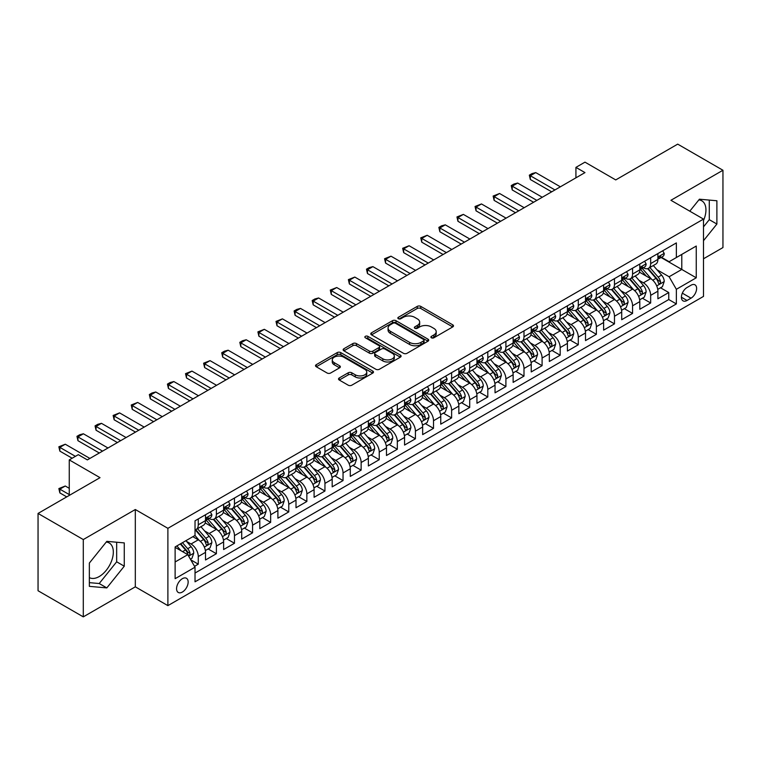 <?xml version="1.0" encoding="UTF-8"?>
<svg xmlns="http://www.w3.org/2000/svg" width="761" height="761" viewBox="0 0 761 761"><rect width="100%" height="100%" fill="white"/><g stroke="black" fill="none" stroke-linecap="round" stroke-linejoin="round"><path stroke-width="1.14" d="M431.401 337.798A1.76 1.018 0 0 0 433.884 337.798L452.757 326.907A2.511 1.446 0 0 0 453.489 325.879A2.511 1.446 0 0 0 452.757 324.852L420.785 306.398A2.511 1.446 0 0 0 417.237 306.398L398.364 317.289A1.76 1.018 0 0 0 397.851 318.012A1.76 1.018 0 0 0 398.364 318.726A1.76 1.018 0 0 0 400.847 318.726L403.292 317.318A8.038 4.642 0 0 1 414.659 317.318L417.323 318.859A8.038 4.642 0 0 1 419.672 322.141A8.038 4.642 0 0 1 417.323 325.423L414.878 326.83A1.76 1.018 0 0 0 414.365 327.544A1.76 1.018 0 0 0 414.878 328.267A1.76 1.018 0 0 0 417.37 328.267L419.806 326.859A8.038 4.642 0 0 1 431.173 326.859L433.837 328.391A8.038 4.642 0 0 1 436.196 331.672A8.038 4.642 0 0 1 433.837 334.954L431.401 336.362A1.76 1.018 0 0 0 430.888 337.085A1.76 1.018 0 0 0 431.401 337.798L431.401 336.362M89.351 577.599A19.957 11.52 120 0 0 99.215 576.543A19.957 11.52 120 0 0 112.248 558.955A19.957 11.52 120 0 0 109.194 542.954A19.957 11.52 120 0 0 106.245 542.051M182.355 592.058A8.19 4.728 120 0 0 187.71 584.838A8.19 4.728 120 0 0 186.455 578.274A8.19 4.728 120 0 0 182.355 578.683A8.19 4.728 120 0 0 177.009 585.894A8.19 4.728 120 0 0 178.264 592.458A8.19 4.728 120 0 0 182.355 592.058M698.864 199.905A19.957 11.52 -60 0 1 701.804 200.809A19.957 11.52 -60 0 1 703.497 220.528M339.263 377.97A2.511 1.446 0 0 0 338.521 378.997A2.511 1.446 0 0 0 339.263 380.024L348.234 385.199A2.511 1.446 0 0 0 351.782 385.199L372.738 373.099A2.511 1.446 0 0 0 373.48 372.081A2.511 1.446 0 0 0 372.738 371.054L340.766 352.59A2.511 1.446 0 0 0 337.218 352.59L316.262 364.69A2.511 1.446 0 0 0 315.52 365.718A2.511 1.446 0 0 0 316.262 366.745L327.097 373.004A2.511 1.446 0 0 0 330.645 373.004L339.615 367.82A2.511 1.446 0 0 0 340.348 366.792A2.511 1.446 0 0 0 339.615 365.775L334.241 362.664A6.716 3.881 0 0 1 332.272 359.924A6.716 3.881 0 0 1 336.419 356.338A6.716 3.881 0 0 1 343.744 357.185L364.795 369.332A6.716 3.881 0 0 1 366.764 372.081A6.716 3.881 0 0 1 362.617 375.658A6.716 3.881 0 0 1 355.292 374.821L351.782 372.795A2.511 1.446 0 0 0 348.234 372.795L339.263 377.97L339.263 380.024M703.497 258.788L722.95 247.563L722.95 170.255L677.709 144.133L615.735 179.919L584.971 162.15L575.925 167.382L584.971 172.604L87.363 459.901L78.307 454.678L69.261 459.901L69.261 495.421M83.291 539.559L83.291 616.867L135.315 586.836L135.315 509.518L83.291 539.559L38.05 513.437L100.024 477.661L69.261 459.901M135.315 509.518L167.886 528.324L703.497 219.092L703.497 296.4L167.886 605.632L167.886 528.324M722.95 170.255L670.926 200.286L703.497 219.092M403.473 353.313A2.511 1.446 0 0 0 407.021 353.313L427.977 341.213A2.511 1.446 0 0 0 428.719 340.186A2.511 1.446 0 0 0 427.977 339.159L396.005 320.704A2.511 1.446 0 0 0 392.457 320.704L371.501 332.804A2.511 1.446 0 0 0 370.759 333.832A2.511 1.446 0 0 0 371.501 334.85L403.473 353.313M366.07 338.179A1.76 1.018 0 0 1 367.858 338.426L367.858 336.343L400.362 355.102A2.511 1.446 0 0 1 401.095 356.129A2.511 1.446 0 0 1 400.362 357.156L379.397 369.256A2.511 1.446 0 0 1 375.848 369.256L343.877 350.802L343.877 348.747A2.511 1.446 0 0 0 343.144 349.775A2.511 1.446 0 0 0 343.877 350.802M343.877 348.747L352.847 343.572A2.511 1.446 0 0 1 356.395 343.572L369.37 351.059A2.511 1.446 0 0 0 372.919 351.059L378.864 347.615A2.511 1.446 0 0 0 379.606 346.597A2.511 1.446 0 0 0 378.864 345.57L365.366 337.779A1.76 1.018 0 0 1 364.852 337.056A1.76 1.018 0 0 1 365.936 336.124A1.76 1.018 0 0 1 367.858 336.343M83.291 616.867L38.05 590.745L38.05 513.437M194.531 566.327L198.279 564.158L190.773 559.83M186.502 541.375L191.04 544.001A10.235 5.907 60 0 1 198.279 556.538L205.518 552.353L205.518 559.982L216.381 553.713L208.143 548.957M204.595 530.931L209.142 533.547A10.235 5.907 60 0 1 216.381 546.084L223.62 541.908L223.62 549.537L234.474 543.268L226.236 538.512M222.688 520.476L227.235 523.102A10.235 5.907 60 0 1 234.474 535.639L241.713 531.463L241.713 539.083L252.566 532.824L244.338 528.067M240.79 510.032L245.327 512.657A10.235 5.907 60 0 1 252.566 525.195L259.805 521.019L259.805 528.638L270.659 522.369L262.431 517.623M258.883 499.587L263.42 502.212A10.235 5.907 60 0 1 270.659 514.75L277.898 510.564L277.898 518.193L288.761 511.925L280.524 507.168M276.975 489.142L281.522 491.758A10.235 5.907 60 0 1 288.761 504.296L296 500.12L296 507.749L306.854 501.48L298.616 496.724M295.068 478.688L299.615 481.313A10.235 5.907 60 0 1 306.854 493.851L314.093 489.675L314.093 497.294L324.947 491.035L316.719 486.279M313.171 468.243L317.708 470.869A10.235 5.907 60 0 1 324.947 483.406L332.186 479.23L332.186 486.85L343.04 480.581L334.811 475.834M331.263 457.799L335.801 460.424A10.235 5.907 60 0 1 343.04 472.962L350.279 468.776L350.279 476.405L361.142 470.136L352.904 465.38M349.356 447.354L353.903 449.97A10.235 5.907 60 0 1 361.142 462.507L368.372 458.331L368.372 465.96L379.235 459.692L370.997 454.935M367.449 436.9L371.996 439.525A10.235 5.907 60 0 1 379.235 452.063L386.474 447.887L386.474 455.506L397.328 449.247L389.099 444.491M385.551 426.455L390.089 429.08A10.235 5.907 60 0 1 397.328 441.618L404.567 437.432L404.567 445.061L415.42 438.793L407.192 434.046M403.644 416.01L408.181 418.636A10.235 5.907 60 0 1 415.42 431.173L422.659 426.988L422.659 434.617L433.523 428.348L425.285 423.592M421.737 405.565L426.284 408.181A10.235 5.907 60 0 1 433.523 420.719L440.752 416.543L440.752 424.172L451.615 417.903L443.378 413.147M439.829 395.111L444.376 397.737A10.235 5.907 60 0 1 451.615 410.274L458.854 406.098L458.854 413.718L469.708 407.458L461.48 402.702M457.932 384.666L462.469 387.292A10.235 5.907 60 0 1 469.708 399.829L476.947 395.644L476.947 403.273L487.801 397.004L479.573 392.257M476.025 374.222L480.562 376.847A10.235 5.907 60 0 1 487.801 389.385L495.04 385.199L495.04 392.828L505.903 386.559L497.665 381.803M494.117 363.777L498.664 366.393A10.235 5.907 60 0 1 505.903 378.93L513.133 374.754L513.133 382.383L523.996 376.115L515.758 371.358M512.21 353.323L516.757 355.948A10.235 5.907 60 0 1 523.996 368.486L531.235 364.31L531.235 371.929L542.089 365.67L533.861 360.914M530.312 342.878L534.85 345.504A10.235 5.907 60 0 1 542.089 358.041L549.328 353.855L549.328 361.485L560.182 355.216L551.953 350.469M548.405 332.433L552.943 335.059A10.235 5.907 60 0 1 560.182 347.596L567.421 343.411L567.421 351.04L578.284 344.771L570.046 340.015M566.498 321.989L571.045 324.605A10.235 5.907 60 0 1 578.284 337.142L585.513 332.966L585.513 340.595L596.377 334.326L588.139 329.57M584.591 311.534L589.138 314.16A10.235 5.907 60 0 1 596.377 326.697L603.616 322.521L603.616 330.141L614.469 323.882L606.241 319.125M602.693 301.09L607.23 303.715A10.235 5.907 60 0 1 614.469 316.253L621.708 312.067L621.708 319.696L632.562 313.427L624.334 308.681M620.786 290.645L625.323 293.27A10.235 5.907 60 0 1 632.562 305.808L639.801 301.622L639.801 309.251L650.665 302.983L650.665 295.354A10.235 5.907 -120 0 0 643.426 282.816L638.879 280.2M642.427 298.226L650.665 302.983M205.518 552.353A10.235 5.907 -120 0 0 198.279 539.815L192.856 536.686M223.62 541.908A10.235 5.907 -120 0 0 216.381 529.371L205.185 522.912M241.713 531.463A10.235 5.907 -120 0 0 234.474 518.926L223.277 512.467M259.805 521.019A10.235 5.907 -120 0 0 252.566 508.481L241.38 502.013M277.898 510.564A10.235 5.907 -120 0 0 270.659 498.027L259.472 491.568M296 500.12A10.235 5.907 -120 0 0 288.761 487.582L277.565 481.123M314.093 489.675A10.235 5.907 -120 0 0 306.854 477.137L295.658 470.679M332.186 479.23A10.235 5.907 -120 0 0 324.947 466.693L313.76 460.224M350.279 468.776A10.235 5.907 -120 0 0 343.04 456.239L331.853 449.78M368.372 458.331A10.235 5.907 -120 0 0 361.142 445.794L349.946 439.335M386.474 447.887A10.235 5.907 -120 0 0 379.235 435.349L368.039 428.89M404.567 437.432A10.235 5.907 -120 0 0 397.328 424.904L386.141 418.436M422.659 426.988A10.235 5.907 -120 0 0 415.42 414.45L404.234 407.991M440.752 416.543A10.235 5.907 -120 0 0 433.523 404.005L422.326 397.546M458.854 406.098A10.235 5.907 -120 0 0 451.615 393.561L440.419 387.102M476.947 395.644A10.235 5.907 -120 0 0 469.708 383.116L458.522 376.647M495.04 385.199A10.235 5.907 -120 0 0 487.801 372.662L476.614 366.203M513.133 374.754A10.235 5.907 -120 0 0 505.903 362.217L494.707 355.758M531.235 364.31A10.235 5.907 -120 0 0 523.996 351.772L512.8 345.313M549.328 353.855A10.235 5.907 -120 0 0 542.089 341.328L530.902 334.859M567.421 343.411A10.235 5.907 -120 0 0 560.182 330.873L548.995 324.414M585.513 332.966A10.235 5.907 -120 0 0 578.284 320.429L567.088 313.97M603.616 322.521A10.235 5.907 -120 0 0 596.377 309.984L585.18 303.525M621.708 312.067A10.235 5.907 -120 0 0 614.469 299.539L603.283 293.071M639.801 301.622A10.235 5.907 -120 0 0 632.562 289.085L621.376 282.626M691.017 285.223L687.031 287.525A7.933 4.576 120 0 0 681.846 294.507A7.933 4.576 120 0 0 683.064 300.871A7.933 4.576 120 0 0 687.031 300.471L691.017 298.179A7.933 4.576 120 0 0 696.191 291.187A7.933 4.576 120 0 0 694.983 284.833A7.933 4.576 120 0 0 691.017 285.223M175.125 561.97L187.786 554.655L195.025 567.192L195.025 581.813L676.358 303.924L676.358 289.294L669.119 276.757L656.971 269.746M195.025 567.192L175.125 578.683L175.125 546.921L195.025 535.43L195.025 520.8L676.358 242.911L676.358 257.541L696.258 246.041L696.258 277.803L676.358 289.294M209.047 518.45L209.142 518.507A10.235 5.907 60 0 0 214.26 519.012L221.499 514.836A10.235 5.907 -120 0 0 223.62 510.146L223.62 504.296M227.139 508.006L227.235 508.063A10.235 5.907 60 0 0 232.352 508.567L239.591 504.391A10.235 5.907 -120 0 0 241.713 499.701L241.713 493.851M245.232 497.561L245.327 497.608A10.235 5.907 60 0 0 250.445 498.122L257.684 493.937A10.235 5.907 -120 0 0 259.805 489.256L259.805 483.406M263.335 487.107L263.42 487.164A10.235 5.907 60 0 0 268.547 487.668L275.777 483.492A10.235 5.907 -120 0 0 277.898 478.812L277.898 472.952M281.427 476.662L281.522 476.719A10.235 5.907 60 0 0 286.64 477.223L293.879 473.047A10.235 5.907 -120 0 0 296 468.357L296 462.507M299.52 466.217L299.615 466.274A10.235 5.907 60 0 0 304.733 466.778L311.972 462.602A10.235 5.907 -120 0 0 314.093 457.913L314.093 452.063M317.613 455.772L317.708 455.82A10.235 5.907 60 0 0 322.826 456.334L330.065 452.148A10.235 5.907 -120 0 0 332.186 447.468L332.186 441.618M335.706 445.318L335.801 445.375A10.235 5.907 60 0 0 340.918 445.879L348.158 441.703A10.235 5.907 -120 0 0 350.279 437.023L350.279 431.164M353.808 434.873L353.903 434.931A10.235 5.907 60 0 0 359.021 435.435L366.26 431.259A10.235 5.907 -120 0 0 368.372 426.569L368.372 420.719M371.901 424.429L371.996 424.486A10.235 5.907 60 0 0 377.114 424.99L384.353 420.814A10.235 5.907 -120 0 0 386.474 416.124L386.474 410.274M389.993 413.984L390.089 414.032A10.235 5.907 60 0 0 395.206 414.545L402.445 410.36A10.235 5.907 -120 0 0 404.567 405.68L404.567 399.829M408.086 403.53L408.181 403.587A10.235 5.907 60 0 0 413.299 404.091L420.538 399.915A10.235 5.907 -120 0 0 422.659 395.235L422.659 389.375M426.189 393.085L426.284 393.142A10.235 5.907 60 0 0 431.401 393.646L438.64 389.47A10.235 5.907 -120 0 0 440.752 384.781L440.752 378.93M444.281 382.64L444.376 382.697A10.235 5.907 60 0 0 449.494 383.202L456.733 379.026A10.235 5.907 -120 0 0 458.854 374.336L458.854 368.486M462.374 372.196L462.469 372.243A10.235 5.907 60 0 0 467.587 372.757L474.826 368.571A10.235 5.907 -120 0 0 476.947 363.891L476.947 358.041M480.467 361.741L480.562 361.798A10.235 5.907 60 0 0 485.68 362.303L492.919 358.127A10.235 5.907 -120 0 0 495.04 353.446L495.04 347.587M498.569 351.297L498.664 351.354A10.235 5.907 60 0 0 503.782 351.858L511.021 347.682A10.235 5.907 -120 0 0 513.133 342.992L513.133 337.142M516.662 340.852L516.757 340.909A10.235 5.907 60 0 0 521.875 341.413L529.114 337.237A10.235 5.907 -120 0 0 531.235 332.547L531.235 326.697M534.755 330.407L534.85 330.455A10.235 5.907 60 0 0 539.968 330.968L547.207 326.783A10.235 5.907 -120 0 0 549.328 322.103L549.328 316.253M552.847 319.953L552.943 320.01A10.235 5.907 60 0 0 558.06 320.514L565.299 316.338A10.235 5.907 -120 0 0 567.421 311.649L567.421 305.798M570.95 309.508L571.045 309.565A10.235 5.907 60 0 0 576.163 310.069L583.402 305.893A10.235 5.907 -120 0 0 585.513 301.204L585.513 295.354M589.043 299.063L589.138 299.121A10.235 5.907 60 0 0 594.255 299.625L601.494 295.449A10.235 5.907 -120 0 0 603.616 290.759L603.616 284.909M607.135 288.619L607.23 288.666A10.235 5.907 60 0 0 612.348 289.18L619.587 284.995A10.235 5.907 -120 0 0 621.708 280.314L621.708 274.464M625.228 278.165L625.323 278.222A10.235 5.907 60 0 0 630.441 278.726L637.68 274.55A10.235 5.907 -120 0 0 639.801 269.86L639.801 264.01M195.025 573.043L668.757 299.539L668.757 292.538L657.894 298.807L657.894 291.178A10.235 5.907 -120 0 0 650.665 278.64L639.468 272.181M643.33 267.72L643.426 267.777A10.235 5.907 -120 0 0 648.543 268.281A10.235 5.907 -120 0 0 650.665 263.601L650.665 257.741M648.543 268.281L655.782 264.105A10.235 5.907 -120 0 0 657.894 259.415L657.894 253.565M198.279 518.926L198.279 524.776A10.235 5.907 60 0 1 196.167 529.456A10.235 5.907 60 0 1 195.025 529.875M196.167 529.456L203.396 525.28A10.235 5.907 -120 0 0 205.518 520.6L205.518 514.74M216.381 508.481L216.381 514.331A10.235 5.907 60 0 1 214.26 519.012M234.474 498.027L234.474 503.877A10.235 5.907 60 0 1 232.352 508.567M252.566 487.582L252.566 493.432A10.235 5.907 60 0 1 250.445 498.122M270.659 477.137L270.659 482.988A10.235 5.907 60 0 1 268.547 487.668M288.761 466.693L288.761 472.543A10.235 5.907 60 0 1 286.64 477.223M306.854 456.239L306.854 462.089A10.235 5.907 60 0 1 304.733 466.778M324.947 445.794L324.947 451.644A10.235 5.907 60 0 1 322.826 456.334M343.04 435.349L343.04 441.199A10.235 5.907 60 0 1 340.918 445.879M361.142 424.904L361.142 430.755A10.235 5.907 60 0 1 359.021 435.435M379.235 414.45L379.235 420.3A10.235 5.907 60 0 1 377.114 424.99M397.328 404.005L397.328 409.856A10.235 5.907 60 0 1 395.206 414.545M415.42 393.561L415.42 399.411A10.235 5.907 60 0 1 413.299 404.091M433.523 383.116L433.523 388.966A10.235 5.907 60 0 1 431.401 393.646M451.615 372.662L451.615 378.512A10.235 5.907 60 0 1 449.494 383.202M469.708 362.217L469.708 368.067A10.235 5.907 60 0 1 467.587 372.757M487.801 351.772L487.801 357.622A10.235 5.907 60 0 1 485.68 362.303M505.903 341.328L505.903 347.178A10.235 5.907 60 0 1 503.782 351.858M523.996 330.873L523.996 336.723A10.235 5.907 60 0 1 521.875 341.413M542.089 320.429L542.089 326.279A10.235 5.907 60 0 1 539.968 330.968M560.182 309.984L560.182 315.834A10.235 5.907 60 0 1 558.06 320.514M578.284 299.539L578.284 305.389A10.235 5.907 60 0 1 576.163 310.069M596.377 289.085L596.377 294.935A10.235 5.907 60 0 1 594.255 299.625M614.469 278.64L614.469 284.49A10.235 5.907 60 0 1 612.348 289.18M632.562 268.195L632.562 274.046A10.235 5.907 60 0 1 630.441 278.726M632.562 305.808L632.562 313.427M614.469 316.253L614.469 323.882M596.377 326.697L596.377 334.326M578.284 337.142L578.284 344.771M560.182 347.596L560.182 355.216M542.089 358.041L542.089 365.67M523.996 368.486L523.996 376.115M505.903 378.93L505.903 386.559M487.801 389.385L487.801 397.004M469.708 399.829L469.708 407.458M451.615 410.274L451.615 417.903M433.523 420.719L433.523 428.348M415.42 431.173L415.42 438.793M397.328 441.618L397.328 449.247M379.235 452.063L379.235 459.692M361.142 462.507L361.142 470.136M343.04 472.962L343.04 480.581M324.947 483.406L324.947 491.035M306.854 493.851L306.854 501.48M288.761 504.296L288.761 511.925M270.659 514.75L270.659 522.369M252.566 525.195L252.566 532.824M234.474 535.639L234.474 543.268M216.381 546.084L216.381 553.713M198.279 556.538L198.279 564.158M187.786 554.655L175.125 547.34M669.119 276.757L681.78 269.451L681.78 254.402L696.258 246.041M661.062 257.484L696.258 277.803M661.423 257.275L669.119 261.717L676.358 257.541M135.315 586.836L167.886 605.632M575.925 167.382L575.925 177.827M660.519 287.782L668.757 292.538M668.757 299.539L676.358 303.924M703.497 240.704L716.891 224.048L716.891 200.761L699.426 199.201L689.799 211.178M89.351 586.351L106.816 587.911L124.271 566.194L124.271 542.907L106.816 541.347L89.351 563.073L89.351 586.351M703.497 226.864L709.29 219.663L709.29 200.086M709.29 219.663L716.891 224.048M89.351 582.641L99.215 583.525L116.671 561.799L116.671 542.232M116.671 561.799L124.271 566.194M99.215 583.525L106.816 587.911M432.105 338.046L433.837 337.047A8.038 4.642 0 0 0 436.196 333.765L436.196 331.672M419.672 322.141L419.672 324.224A8.038 4.642 0 0 1 417.323 327.506L415.582 328.514M452.719 326.926L420.785 308.49A2.511 1.446 0 0 0 417.237 308.49L399.068 318.973M427.977 339.159L427.977 341.213L396.005 322.788A2.511 1.446 0 0 0 392.457 322.788L371.53 334.869M423.535 340.899A1.76 1.018 0 0 0 424.058 340.186A1.76 1.018 0 0 0 423.535 339.463L395.473 323.263A1.76 1.018 0 0 0 392.99 323.263L390.412 324.757A8.038 4.642 0 0 0 388.062 328.029A8.038 4.642 0 0 0 390.412 331.311L409.599 342.393A8.038 4.642 0 0 0 420.966 342.393L423.535 340.899L423.535 342.992A1.76 1.018 0 0 0 424.058 342.279L424.058 340.186M388.062 328.029L388.062 330.122A8.038 4.642 0 0 0 390.412 333.404L390.412 331.311M423.535 342.992L420.966 344.476A8.038 4.642 0 0 1 409.599 344.476L390.412 333.404M343.915 350.821L352.847 345.656L352.847 343.572M379.606 346.597L379.606 348.681A2.511 1.446 0 0 1 378.864 349.708L372.919 353.142A2.511 1.446 0 0 1 369.37 353.142L356.395 345.656A2.511 1.446 0 0 0 352.847 345.656M367.858 338.426L400.324 357.175M382.821 358.821A6.716 3.881 0 0 0 390.146 359.668A6.716 3.881 0 0 0 394.293 356.081A6.716 3.881 0 0 0 392.324 353.332L384.904 349.052A2.511 1.446 0 0 0 381.356 349.052L375.401 352.495A2.511 1.446 0 0 0 374.669 353.513A2.511 1.446 0 0 0 375.401 354.54L382.821 358.821L382.821 360.914A6.716 3.881 0 0 0 390.146 361.751A6.716 3.881 0 0 0 394.293 358.165L394.293 356.081M374.669 353.513L374.669 355.606A2.511 1.446 0 0 0 375.401 356.633L375.401 354.54M382.821 360.914L375.401 356.633M366.764 372.081L366.764 374.165A6.716 3.881 0 0 1 362.617 377.751A6.716 3.881 0 0 1 355.292 376.914L351.782 374.888A2.511 1.446 0 0 0 348.234 374.888L339.292 380.043M332.272 359.924L332.272 362.017A6.716 3.881 0 0 0 334.241 364.757L334.241 362.664M339.577 367.839L334.241 364.757M372.709 373.118L340.766 354.683A2.511 1.446 0 0 0 337.218 354.683L316.291 366.764M657.742 289.389L662.422 286.688L664.229 281.465A6.782 3.919 -120 0 0 661.594 275.092L653.318 265.522M651.663 279.306L642.217 268.367M646.289 276.119L640.8 269.765A16.247 9.379 -120 0 0 640.296 269.204M647.621 268.652L655.982 278.336A6.782 3.919 60 0 1 658.398 283.006C659.416 284.367 660.139 283.948 660.567 281.751A6.782 3.919 -120 0 0 658.151 277.08L649.884 267.511M648.106 268.49L657.095 278.897A3.453 1.998 60 0 1 657.97 280.248L660.567 281.751M658.398 283.006L658.893 283.805M662.698 250.797L664.229 253.461A6.782 3.919 60 0 1 662.831 256.467L659.387 258.445A6.782 3.919 -120 0 0 660.567 256.885L660.424 256.286M658.122 258.769L658.151 258.769A6.782 3.919 -120 0 0 659.387 258.445M659.692 256.381L660.567 256.885C660.139 255.867 659.416 256.286 658.398 258.141A6.782 3.919 60 0 1 657.894 259.101M554.94 189.946L530.331 175.734L530.331 179.501L529.333 175.163L532.044 173.594L535.754 172.604L560.362 186.806M551.677 191.829L530.331 179.501M535.754 172.604L530.331 175.734L529.333 175.163M639.649 299.834L644.329 297.132L646.137 291.91A6.782 3.919 -120 0 0 643.492 285.537L635.226 275.967M633.571 289.751L624.125 278.811M628.196 286.564L622.707 280.21A16.247 9.379 -120 0 0 622.203 279.648M629.518 279.097L637.889 288.78A6.782 3.919 60 0 1 640.305 293.451C641.323 294.811 642.046 294.393 642.474 292.195A6.782 3.919 -120 0 0 640.058 287.525L631.792 277.955M630.013 278.935L639.002 289.342A3.453 1.998 60 0 1 639.868 290.692L642.474 292.195M640.305 293.451L640.8 294.26M621.556 310.279L626.227 307.577L628.044 302.355A6.782 3.919 -120 0 0 625.399 295.991L617.133 286.412M615.478 300.195L606.022 289.256M610.094 297.009L604.615 290.664A16.247 9.379 -120 0 0 604.11 290.093M611.425 289.541L619.787 299.225A6.782 3.919 60 0 1 622.213 303.896C623.23 305.266 623.953 304.847 624.381 302.64A6.782 3.919 -120 0 0 621.965 297.97L613.689 288.4M611.92 289.389L620.909 299.786A3.453 1.998 60 0 1 621.775 301.137L624.381 302.64M622.213 303.896L622.698 304.704M603.463 320.723L608.134 318.022L609.942 312.8A6.782 3.919 -120 0 0 607.307 306.436L599.04 296.866M597.385 310.64L587.93 299.701M592.001 307.454L586.522 301.109A16.247 9.379 -120 0 0 586.018 300.547M593.333 299.996L601.694 309.67A6.782 3.919 60 0 1 604.11 314.341C605.128 315.71 605.851 315.292 606.289 313.094A6.782 3.919 -120 0 0 603.863 308.424L595.597 298.845M593.827 299.834L602.807 310.241A3.453 1.998 60 0 1 603.682 311.591L606.289 313.094M604.11 314.341L604.605 315.149M585.361 331.178L590.041 328.476L591.849 323.254A6.782 3.919 -120 0 0 589.214 316.88L580.938 307.311M579.283 321.094L569.837 310.155M573.908 317.908L568.419 311.553A16.247 9.379 -120 0 0 567.915 310.992M575.24 310.44L583.601 320.124A6.782 3.919 60 0 1 586.018 324.795C587.035 326.155 587.758 325.737 588.186 323.539A6.782 3.919 -120 0 0 585.77 318.869L577.504 309.299M575.725 310.279L584.714 320.685A3.453 1.998 60 0 1 585.59 322.036L588.186 323.539M586.018 324.795L586.512 325.594M644.596 261.242L646.137 263.905A6.782 3.919 60 0 1 644.729 266.911L641.295 268.899A6.782 3.919 -120 0 0 642.474 267.33L642.332 266.731M640.03 269.213L640.058 269.213A6.782 3.919 -120 0 0 641.295 268.899M641.599 266.826L642.474 267.33C642.046 266.312 641.323 266.731 640.305 268.585A6.782 3.919 60 0 1 639.801 269.556M536.838 200.39L512.229 186.179L512.229 189.946L511.24 185.608L513.951 184.038L517.661 183.049L542.27 197.261M533.585 202.274L512.229 189.946M517.661 183.049L512.229 186.179L511.24 185.608M626.503 271.696L628.044 274.36A6.782 3.919 60 0 1 626.636 277.356L623.202 279.344A6.782 3.919 -120 0 0 624.381 277.784L624.239 277.175M621.937 279.658L621.965 279.658A6.782 3.919 -120 0 0 623.202 279.344M623.506 277.27L624.381 277.784C623.953 276.757 623.23 277.175 622.213 279.03A6.782 3.919 60 0 1 621.708 280M518.745 210.835L494.136 196.633L494.136 200.39L493.138 196.053L499.568 193.494L524.177 207.705M515.492 212.719L494.136 200.39M499.568 193.494L494.136 196.633L493.138 196.053M608.41 282.141L609.942 284.804A6.782 3.919 60 0 1 608.543 287.801L605.1 289.789A6.782 3.919 -120 0 0 606.289 288.229L606.146 287.629M603.834 290.103L603.863 290.103A6.782 3.919 -120 0 0 605.1 289.789M605.404 287.725L606.289 288.229C605.861 287.201 605.138 287.62 604.11 289.484A6.782 3.919 60 0 1 603.616 290.445M500.652 221.289L476.044 207.078L476.044 210.835L475.045 206.507L481.475 203.948L506.084 218.15M497.39 223.163L476.044 210.835M481.475 203.948L476.044 207.078L475.045 206.507M590.317 292.585L591.849 295.249A6.782 3.919 60 0 1 590.45 298.255L587.007 300.234A6.782 3.919 -120 0 0 588.186 298.673L588.044 298.074M585.742 300.557L585.77 300.557A6.782 3.919 -120 0 0 587.007 300.234M587.311 298.169L588.186 298.673C587.758 297.656 587.035 298.074 586.018 299.929A6.782 3.919 60 0 1 585.513 300.89M482.56 231.734L457.951 217.522L457.951 221.289L456.952 216.952L463.373 214.393L487.982 228.595M479.297 233.617L457.951 221.289M463.373 214.393L457.951 217.522L456.952 216.952M567.268 341.622L571.949 338.921L573.756 333.699A6.782 3.919 -120 0 0 571.111 327.325L562.845 317.756M561.19 331.539L551.744 320.6M555.815 328.352L550.327 321.998A16.247 9.379 -120 0 0 549.822 321.437M557.138 320.885L565.509 330.569A6.782 3.919 60 0 1 567.925 335.24C568.943 336.6 569.666 336.181 570.094 333.984A6.782 3.919 -120 0 0 567.677 329.313L559.411 319.744M557.632 320.723L566.622 331.13A3.453 1.998 60 0 1 567.487 332.481L570.094 333.984M567.925 335.24L568.419 336.048M572.215 303.03L573.756 305.694A6.782 3.919 60 0 1 572.348 308.7L568.914 310.688A6.782 3.919 -120 0 0 570.094 309.118L569.951 308.519M567.649 311.002L567.677 311.002A6.782 3.919 -120 0 0 568.914 310.688M569.218 308.614L570.094 309.118C569.666 308.1 568.943 308.519 567.925 310.374A6.782 3.919 60 0 1 567.421 311.344M464.457 242.179L439.848 227.967L439.848 231.734L438.859 227.396L441.57 225.827L445.28 224.837L469.889 239.049M461.204 244.062L439.848 231.734M445.28 224.837L439.848 227.967L438.859 227.396M549.176 352.067L553.856 349.366L555.663 344.143A6.782 3.919 -120 0 0 553.019 337.779L544.752 328.2M543.097 341.984L533.642 331.045M537.713 338.797L532.234 332.452A16.247 9.379 -120 0 0 531.73 331.882M539.045 331.33L547.406 341.014A6.782 3.919 60 0 1 549.832 345.684C550.85 347.054 551.573 346.635 552.001 344.429A6.782 3.919 -120 0 0 549.585 339.758L541.309 330.188M539.539 331.178L548.529 341.575A3.453 1.998 60 0 1 549.394 342.926L552.001 344.429M549.832 345.684L550.317 346.493M554.122 313.484L555.663 316.148A6.782 3.919 60 0 1 554.255 319.144L550.821 321.132A6.782 3.919 -120 0 0 552.001 319.572L551.858 318.964M549.556 321.446L549.585 321.446A6.782 3.919 -120 0 0 550.821 321.132M551.126 319.059L552.001 319.572C551.573 318.545 550.85 318.964 549.832 320.819A6.782 3.919 60 0 1 549.328 321.789M446.365 252.623L421.756 238.421L421.756 242.179L420.757 237.841L427.187 235.282L451.796 249.494M443.111 254.507L421.756 242.179M427.187 235.282L421.756 238.421L420.757 237.841M531.083 362.512L535.754 359.81L537.561 354.588A6.782 3.919 -120 0 0 534.926 348.224L526.66 338.655M525.004 352.429L515.549 341.489M519.62 349.242L514.141 342.897A16.247 9.379 -120 0 0 513.637 342.336M520.952 341.784L529.314 351.458A6.782 3.919 60 0 1 531.73 356.129C532.748 357.499 533.48 357.08 533.908 354.883A6.782 3.919 -120 0 0 531.482 350.212L523.216 340.633M521.447 341.622L530.427 352.029A3.453 1.998 60 0 1 531.302 353.38L533.908 354.883M531.73 356.129L532.224 356.938M536.029 323.929L537.561 326.593A6.782 3.919 60 0 1 536.163 329.589L532.719 331.577A6.782 3.919 -120 0 0 533.908 330.017L533.765 329.418M531.463 331.891L531.482 331.891A6.782 3.919 -120 0 0 532.719 331.577M533.033 329.513L533.908 330.017C533.48 328.99 532.757 329.408 531.73 331.273A6.782 3.919 60 0 1 531.235 332.234M428.272 263.078L403.663 248.866L403.663 252.623L402.664 248.295L409.095 245.736L433.703 259.939M425.009 264.952L403.663 252.623M409.095 245.736L403.663 248.866L402.664 248.295M512.981 372.966L517.661 370.265L519.468 365.042A6.782 3.919 -120 0 0 516.833 358.669L508.557 349.099M506.902 362.883L497.456 351.943M501.528 359.696L496.039 353.342A16.247 9.379 -120 0 0 495.544 352.781M502.859 352.229L511.221 361.913A6.782 3.919 60 0 1 513.637 366.583C514.655 367.944 515.378 367.525 515.806 365.328A6.782 3.919 -120 0 0 513.39 360.657L505.123 351.087M503.344 352.067L512.334 362.474A3.453 1.998 60 0 1 513.209 363.825L515.806 365.328M513.637 366.583L514.132 367.382M517.937 334.374L519.468 337.037A6.782 3.919 60 0 1 518.07 340.043L514.626 342.022A6.782 3.919 -120 0 0 515.806 340.462L515.663 339.863M513.361 342.345L513.39 342.345A6.782 3.919 -120 0 0 514.626 342.022M514.931 339.958L515.806 340.462C515.378 339.444 514.655 339.863 513.637 341.718A6.782 3.919 60 0 1 513.133 342.678M410.179 273.522L385.57 259.311L385.57 263.078L384.571 258.74L390.992 256.181L415.601 270.383M406.916 275.406L385.57 263.078M390.992 256.181L385.57 259.311L384.571 258.74M494.888 383.411L499.568 380.709L501.375 375.487A6.782 3.919 -120 0 0 498.731 369.114L490.465 359.544M488.809 373.328L479.363 362.388M483.435 370.141L477.946 363.787A16.247 9.379 -120 0 0 477.442 363.225M484.767 362.674L493.128 372.357A6.782 3.919 60 0 1 495.544 377.028C496.562 378.388 497.285 377.97 497.713 375.772A6.782 3.919 -120 0 0 495.297 371.102L487.03 361.532M485.252 362.512L494.241 372.919A3.453 1.998 60 0 1 495.107 374.269L497.713 375.772M495.544 377.028L496.039 377.837M499.834 344.819L501.375 347.482A6.782 3.919 60 0 1 499.967 350.488L496.533 352.476A6.782 3.919 -120 0 0 497.713 350.907L497.57 350.307M495.268 352.79L495.297 352.79A6.782 3.919 -120 0 0 496.533 352.476M496.838 350.402L497.713 350.907C497.285 349.889 496.562 350.307 495.544 352.162A6.782 3.919 60 0 1 495.04 353.133M392.077 283.967L367.468 269.755L367.468 273.522L366.479 269.185L369.19 267.615L372.9 266.626L397.508 280.838M388.823 285.851L367.468 273.522M372.9 266.626L367.468 269.755L366.479 269.185M476.795 393.856L481.475 391.154L483.283 385.932A6.782 3.919 -120 0 0 480.638 379.568L472.372 369.989M470.717 383.772L461.261 372.833M465.342 380.586L459.853 374.241A16.247 9.379 -120 0 0 459.349 373.67M466.664 373.118L475.026 382.802A6.782 3.919 60 0 1 477.451 387.473C478.469 388.842 479.192 388.424 479.62 386.217A6.782 3.919 -120 0 0 477.204 381.546L468.938 371.977M467.159 372.966L476.148 383.363A3.453 1.998 60 0 1 477.014 384.714L479.62 386.217M477.451 387.473L477.937 388.281M481.742 355.273L483.283 357.936A6.782 3.919 60 0 1 481.875 360.933L478.441 362.921A6.782 3.919 -120 0 0 479.62 361.361L479.478 360.752M477.176 363.235L477.204 363.235A6.782 3.919 -120 0 0 478.441 362.921M478.745 360.847L479.62 361.361C479.192 360.334 478.469 360.752 477.451 362.607A6.782 3.919 60 0 1 476.947 363.577M373.984 294.412L349.375 280.21L349.375 283.967L348.386 279.629L354.807 277.071L379.416 291.282M370.731 296.295L349.375 283.967M354.807 277.071L349.375 280.21L348.386 279.629M458.702 404.3L463.373 401.599L465.18 396.376A6.782 3.919 -120 0 0 462.545 390.012L454.279 380.443M452.624 394.217L443.168 383.278M447.24 391.03L441.76 384.685A16.247 9.379 -120 0 0 441.256 384.124M448.571 383.573L456.933 393.247A6.782 3.919 60 0 1 459.349 397.927C460.367 399.287 461.099 398.869 461.527 396.671A6.782 3.919 -120 0 0 459.102 392.001L450.835 382.422M449.066 383.411L458.046 393.817A3.453 1.998 60 0 1 458.921 395.168L461.527 396.671M459.349 397.927L459.844 398.726M463.649 365.718L465.18 368.381A6.782 3.919 60 0 1 463.782 371.378L460.338 373.366A6.782 3.919 -120 0 0 461.527 371.806L461.385 371.206M459.083 373.68L459.102 373.68A6.782 3.919 -120 0 0 460.338 373.366M460.652 371.301L461.527 371.806C461.099 370.778 460.376 371.197 459.349 373.061A6.782 3.919 60 0 1 458.854 374.022M355.891 304.866L331.282 290.654L331.282 294.412L330.284 290.084L336.714 287.525L361.323 301.727M352.638 306.74L331.282 294.412M336.714 287.525L331.282 290.654L330.284 290.084M440.6 414.755L445.28 412.053L447.088 406.831A6.782 3.919 -120 0 0 444.453 400.457L436.177 390.888M434.521 404.671L425.076 393.732M429.147 401.485L423.658 395.13A16.247 9.379 -120 0 0 423.164 394.569M430.479 394.017L438.84 403.701A6.782 3.919 60 0 1 441.256 408.372C442.274 409.732 442.997 409.313 443.425 407.116A6.782 3.919 -120 0 0 441.009 402.445L432.743 392.876M430.964 393.856L439.953 404.262A3.453 1.998 60 0 1 440.828 405.613L443.425 407.116M441.256 408.372L441.751 409.171M445.556 376.162L447.088 378.826A6.782 3.919 60 0 1 445.689 381.832L442.246 383.81A6.782 3.919 -120 0 0 443.425 382.25L443.283 381.651M440.98 384.134L441.009 384.134A6.782 3.919 -120 0 0 442.246 383.81M442.55 381.746L443.425 382.25C442.997 381.232 442.274 381.651 441.256 383.506A6.782 3.919 60 0 1 440.752 384.467M337.798 315.311L313.19 301.099L313.19 304.866L312.191 300.528L314.902 298.959L318.612 297.97L343.221 312.172M334.536 317.194L313.19 304.866M318.612 297.97L313.19 301.099L312.191 300.528M422.507 425.199L427.187 422.498L428.995 417.275A6.782 3.919 -120 0 0 426.35 410.902L418.084 401.332M416.429 415.116L406.983 404.177M411.054 411.929L405.565 405.575A16.247 9.379 -120 0 0 405.061 405.014M412.386 404.462L420.747 414.146A6.782 3.919 60 0 1 423.164 418.816C424.181 420.177 424.904 419.758 425.332 417.561A6.782 3.919 -120 0 0 422.916 412.89L414.65 403.32M412.871 404.3L421.86 414.707A3.453 1.998 60 0 1 422.726 416.058L425.332 417.561M423.164 418.816L423.658 419.625M404.414 435.644L409.095 432.942L410.902 427.72A6.782 3.919 -120 0 0 408.257 421.356L399.991 411.777M398.336 425.561L388.881 414.621M392.961 422.374L387.473 416.029A16.247 9.379 -120 0 0 386.969 415.458M394.284 414.907L402.645 424.59A6.782 3.919 60 0 1 405.071 429.261C406.089 430.631 406.812 430.212 407.24 428.005A6.782 3.919 -120 0 0 404.823 423.335L396.557 413.765M394.778 414.755L403.768 425.152A3.453 1.998 60 0 1 404.633 426.502L407.24 428.005M405.071 429.261L405.556 430.07M386.322 446.089L390.992 443.397L392.8 438.165A6.782 3.919 -120 0 0 390.165 431.801L381.898 422.231M380.243 436.005L370.788 425.066M374.859 432.828L369.38 426.474A16.247 9.379 -120 0 0 368.876 425.913M376.191 425.361L384.552 435.035A6.782 3.919 60 0 1 386.969 439.715C387.986 441.076 388.719 440.657 389.147 438.46A6.782 3.919 -120 0 0 386.721 433.789L378.455 424.21M376.685 425.199L385.665 435.606A3.453 1.998 60 0 1 386.54 436.957L389.147 438.46M386.969 439.715L387.463 440.514M368.219 456.543L372.9 453.841L374.707 448.619A6.782 3.919 -120 0 0 372.072 442.246L363.796 432.676M362.141 446.46L352.695 435.52M356.766 443.273L351.278 436.919A16.247 9.379 -120 0 0 350.783 436.357M358.098 435.806L366.46 445.489A6.782 3.919 60 0 1 368.876 450.16C369.894 451.52 370.617 451.102 371.045 448.904A6.782 3.919 -120 0 0 368.628 444.234L360.362 434.664M358.583 435.644L367.573 446.051A3.453 1.998 60 0 1 368.448 447.401L371.045 448.904M368.876 450.16L369.37 450.959M350.127 466.988L354.807 464.286L356.614 459.064A6.782 3.919 -120 0 0 353.97 452.69L345.703 443.121M344.048 456.904L334.602 445.965M338.674 453.718L333.185 447.373A16.247 9.379 -120 0 0 332.681 446.802M340.005 446.25L348.367 455.934A6.782 3.919 60 0 1 350.783 460.605C351.801 461.965 352.524 461.546 352.952 459.349A6.782 3.919 -120 0 0 350.536 454.678L342.269 445.109M340.49 446.089L349.48 456.495A3.453 1.998 60 0 1 350.345 457.846L352.952 459.349M350.783 460.605L351.278 461.413M332.034 477.432L336.714 474.731L338.521 469.508A6.782 3.919 -120 0 0 335.877 463.145L327.611 453.566M325.955 467.349L316.5 456.41M320.581 464.162L315.092 457.818A16.247 9.379 -120 0 0 314.588 457.247M321.903 456.695L330.264 466.379A6.782 3.919 60 0 1 332.69 471.049C333.708 472.419 334.431 472.001 334.859 469.794A6.782 3.919 -120 0 0 332.443 465.123L324.176 455.554M322.398 456.543L331.387 466.94A3.453 1.998 60 0 1 332.253 468.291L334.859 469.794M332.69 471.049L333.175 471.858M313.941 487.877L318.612 485.185L320.419 479.953A6.782 3.919 -120 0 0 317.784 473.589L309.518 464.02M307.863 477.794L298.407 466.854M302.478 474.617L296.999 468.262A16.247 9.379 -120 0 0 296.495 467.701M303.81 467.149L312.172 476.824A6.782 3.919 60 0 1 314.588 481.504C315.606 482.864 316.338 482.445 316.766 480.248A6.782 3.919 -120 0 0 314.341 475.577L306.074 465.998M304.305 466.988L313.285 477.394A3.453 1.998 60 0 1 314.16 478.745L316.766 480.248M314.588 481.504L315.083 482.303M295.848 498.331L300.519 495.63L302.326 490.407A6.782 3.919 -120 0 0 299.691 484.034L291.415 474.464M289.76 488.248L280.314 477.309M284.386 485.061L278.906 478.707A16.247 9.379 -120 0 0 278.402 478.146M285.717 477.594L294.079 487.278A6.782 3.919 60 0 1 296.495 491.948C297.513 493.309 298.236 492.89 298.664 490.693A6.782 3.919 -120 0 0 296.248 486.022L287.981 476.453M286.212 477.432L295.192 487.839A3.453 1.998 60 0 1 296.067 489.19L298.664 490.693M296.495 491.948L296.99 492.748M277.746 508.776L282.426 506.075L284.234 500.852A6.782 3.919 -120 0 0 281.589 494.479L273.323 484.909M271.667 498.693L262.222 487.753M266.293 495.506L260.804 489.161A16.247 9.379 -120 0 0 260.3 488.591M267.625 488.039L275.986 497.723A6.782 3.919 60 0 1 278.402 502.393C279.42 503.753 280.143 503.335 280.571 501.138A6.782 3.919 -120 0 0 278.155 496.467L269.889 486.897M268.11 487.877L277.099 498.284A3.453 1.998 60 0 1 277.965 499.635L280.571 501.138M278.402 502.393L278.897 503.202M259.653 519.221L264.333 516.519L266.141 511.297A6.782 3.919 -120 0 0 263.496 504.933L255.23 495.354M253.575 509.138L244.119 498.198M248.2 505.951L242.711 499.606A16.247 9.379 -120 0 0 242.207 499.035M249.522 498.484L257.884 508.167A6.782 3.919 60 0 1 260.31 512.838C261.327 514.208 262.05 513.789 262.478 511.582A6.782 3.919 -120 0 0 260.062 506.912L251.796 497.342M250.017 498.331L259.006 508.728A3.453 1.998 60 0 1 259.872 510.079L262.478 511.582M260.31 512.838L260.795 513.646M241.56 529.666L246.231 526.973L248.038 521.742A6.782 3.919 -120 0 0 245.403 515.378L237.137 505.808M235.482 519.582L226.027 508.643M230.098 516.405L224.619 510.051A16.247 9.379 -120 0 0 224.114 509.49M231.43 508.938L239.791 518.612A6.782 3.919 60 0 1 242.207 523.292C243.225 524.652 243.958 524.234 244.386 522.036A6.782 3.919 -120 0 0 241.96 517.366L233.694 507.787M231.924 508.776L240.904 519.183A3.453 1.998 60 0 1 241.779 520.534L244.386 522.036M242.207 523.292L242.702 524.091M223.468 540.12L228.138 537.418L229.946 532.196A6.782 3.919 -120 0 0 227.311 525.822L219.035 516.253M217.38 530.037L207.934 519.097M212.005 526.85L206.526 520.495A16.247 9.379 -120 0 0 206.022 519.934M213.337 519.383L221.698 529.066A6.782 3.919 60 0 1 224.114 533.737C225.132 535.097 225.855 534.679 226.283 532.481A6.782 3.919 -120 0 0 223.867 527.811L215.601 518.241M213.831 519.221L222.811 529.627A3.453 1.998 60 0 1 223.686 530.978L226.283 532.481M224.114 533.737L224.609 534.536M205.365 550.564L210.046 547.863L211.853 542.641A6.782 3.919 -120 0 0 209.208 536.267L200.942 526.698M199.287 540.481L194.959 535.468M193.912 537.295L193.208 536.476M195.244 529.827L203.606 539.511A6.782 3.919 60 0 1 206.022 544.182C207.04 545.542 207.763 545.123 208.191 542.926A6.782 3.919 -120 0 0 205.774 538.255L197.508 528.686M195.729 529.666L204.719 540.072A3.453 1.998 60 0 1 205.584 541.423L208.191 542.926M206.022 544.182L206.516 544.99M190.412 559.202L191.953 558.308L193.76 553.085A6.782 3.919 -120 0 0 191.116 546.721L185.912 540.691M181.051 550.764L176.866 545.913M175.82 547.739L175.125 546.94M180.3 543.934L185.503 549.956A6.782 3.919 60 0 1 187.929 554.626C188.947 555.996 189.67 555.578 190.098 553.371A6.782 3.919 -120 0 0 187.682 548.7L182.478 542.679M180.718 543.687L186.626 550.517A3.453 1.998 60 0 1 187.491 551.868L190.098 553.371M187.929 554.626L188.414 555.435M69.261 488.315L65.284 486.013L59.853 489.152L69.261 494.583M59.853 492.909L58.863 488.572L59.853 489.152L59.853 492.909L66.73 496.885M58.863 488.572L65.284 486.013M427.454 386.607L428.995 389.271A6.782 3.919 60 0 1 427.587 392.276L424.153 394.265A6.782 3.919 -120 0 0 425.332 392.695L425.19 392.096M422.888 394.579L422.916 394.579A6.782 3.919 -120 0 0 424.153 394.265M424.457 392.191L425.332 392.695C424.904 391.677 424.181 392.096 423.164 393.951A6.782 3.919 60 0 1 422.659 394.921M319.696 325.756L295.087 311.553L295.087 315.311L294.098 310.973L296.809 309.404L300.519 308.414L325.128 322.626M316.443 327.639L295.087 315.311M300.519 308.414L295.087 311.553L294.098 310.973M409.361 397.061L410.902 399.725A6.782 3.919 60 0 1 409.494 402.721L406.06 404.709A6.782 3.919 -120 0 0 407.24 403.149L407.097 402.54M404.795 405.023L404.823 405.023A6.782 3.919 -120 0 0 406.06 404.709M406.364 402.636L407.24 403.149C406.812 402.122 406.089 402.54 405.071 404.395A6.782 3.919 60 0 1 404.567 405.366M301.603 336.2L276.994 321.998L276.994 325.756L276.005 321.418L282.426 318.859L307.035 333.071M298.35 338.084L276.994 325.756M282.426 318.859L276.994 321.998L276.005 321.418M391.268 407.506L392.8 410.169A6.782 3.919 60 0 1 391.401 413.166L387.958 415.154A6.782 3.919 -120 0 0 389.147 413.594L389.004 412.995M386.702 415.468L386.721 415.468A6.782 3.919 -120 0 0 387.958 415.154M388.272 413.09L389.147 413.594C388.719 412.567 387.996 412.985 386.969 414.85A6.782 3.919 60 0 1 386.474 415.81M283.511 346.655L258.902 332.443L258.902 336.2L257.903 331.872L264.333 329.313L288.942 343.515M280.257 348.528L258.902 336.2M264.333 329.313L258.902 332.443L257.903 331.872M373.175 417.951L374.707 420.614A6.782 3.919 60 0 1 373.309 423.62L369.865 425.599A6.782 3.919 -120 0 0 371.045 424.039L370.902 423.439M368.6 425.922L368.628 425.922A6.782 3.919 -120 0 0 369.865 425.599M370.169 423.535L371.045 424.039C370.617 423.021 369.894 423.439 368.876 425.294A6.782 3.919 60 0 1 368.372 426.255M265.418 357.099L240.809 342.888L240.809 346.655L239.81 342.317L242.521 340.747L246.231 339.758L270.84 353.96M262.155 358.983L240.809 346.655M246.231 339.758L240.809 342.888L239.81 342.317M355.073 428.395L356.614 431.059A6.782 3.919 60 0 1 355.206 434.065L351.772 436.053A6.782 3.919 -120 0 0 352.952 434.483L352.809 433.884M350.507 436.367L350.536 436.367A6.782 3.919 -120 0 0 351.772 436.053M352.077 433.979L352.952 434.483C352.524 433.466 351.801 433.884 350.783 435.739A6.782 3.919 60 0 1 350.279 436.709M247.315 367.544L222.707 353.342L222.707 357.099L221.717 352.762L224.428 351.192L228.138 350.203L252.747 364.414M244.062 369.427L222.707 357.099M228.138 350.203L222.707 353.342L221.717 352.762M336.98 438.85L338.521 441.513A6.782 3.919 60 0 1 337.113 444.51L333.679 446.498A6.782 3.919 -120 0 0 334.859 444.938L334.716 444.329M332.414 446.812L332.443 446.812A6.782 3.919 -120 0 0 333.679 446.498M333.984 444.424L334.859 444.938C334.431 443.91 333.708 444.329 332.69 446.184A6.782 3.919 60 0 1 332.186 447.154M229.223 377.989L204.614 363.787L204.614 367.544L203.625 363.206L210.046 360.647L234.654 374.859M225.969 379.872L204.614 367.544M210.046 360.647L204.614 363.787L203.625 363.206M318.888 449.294L320.419 451.958A6.782 3.919 60 0 1 319.021 454.954L315.577 456.942A6.782 3.919 -120 0 0 316.766 455.382L316.624 454.783M314.322 457.256L314.341 457.256A6.782 3.919 -120 0 0 315.577 456.942M315.891 454.878L316.766 455.382C316.338 454.355 315.615 454.774 314.588 456.638A6.782 3.919 60 0 1 314.093 457.599M211.13 388.443L186.521 374.231L186.521 377.989L185.522 373.661L191.953 371.102L216.562 385.304M207.877 390.317L186.521 377.989M191.953 371.102L186.521 374.231L185.522 373.661M300.795 459.739L302.326 462.403A6.782 3.919 60 0 1 300.928 465.409L297.484 467.387A6.782 3.919 -120 0 0 298.664 465.827L298.521 465.228M296.219 467.711L296.248 467.711A6.782 3.919 -120 0 0 297.484 467.387M297.789 465.323L298.664 465.827C298.245 464.809 297.513 465.228 296.495 467.083A6.782 3.919 60 0 1 296 468.044M193.037 398.888L168.428 384.676L168.428 388.443L167.43 384.105L170.141 382.536L173.85 381.546L198.459 395.749M189.774 400.771L168.428 388.443M173.85 381.546L168.428 384.676L167.43 384.105M282.692 470.184L284.234 472.847A6.782 3.919 60 0 1 282.826 475.853L279.392 477.841A6.782 3.919 -120 0 0 280.571 476.272L280.429 475.673M278.126 478.155L278.155 478.155A6.782 3.919 -120 0 0 279.392 477.841M279.696 475.768L280.571 476.272C280.143 475.254 279.42 475.673 278.402 477.528A6.782 3.919 60 0 1 277.898 478.498M174.935 409.332L150.326 395.13L150.326 398.888L149.337 394.55L152.048 392.98L155.758 391.991L180.367 406.203M171.682 411.216L150.326 398.888M155.758 391.991L150.326 395.13L149.337 394.55M264.6 480.638L266.141 483.302A6.782 3.919 60 0 1 264.733 486.298L261.299 488.286A6.782 3.919 -120 0 0 262.478 486.726L262.336 486.117M260.034 488.6L260.062 488.6A6.782 3.919 -120 0 0 261.299 488.286M261.603 486.212L262.478 486.726C262.05 485.699 261.327 486.117 260.31 487.972A6.782 3.919 60 0 1 259.805 488.942M156.842 419.777L132.233 405.575L132.233 409.332L131.244 404.995L137.665 402.436L162.274 416.648M153.589 421.661L132.233 409.332M137.665 402.436L132.233 405.575L131.244 404.995M246.507 491.083L248.038 493.746A6.782 3.919 60 0 1 246.64 496.743L243.197 498.731A6.782 3.919 -120 0 0 244.386 497.171L244.243 496.572M241.941 499.045L241.96 499.045A6.782 3.919 -120 0 0 243.197 498.731M243.51 496.667L244.386 497.171C243.958 496.143 243.235 496.562 242.207 498.426A6.782 3.919 60 0 1 241.713 499.387M138.749 430.231L114.14 416.02L114.14 419.777L113.142 415.449L119.572 412.89L144.181 427.092M135.496 432.105L114.14 419.777M119.572 412.89L114.14 416.02L113.142 415.449M228.414 501.528L229.946 504.191A6.782 3.919 60 0 1 228.547 507.197L225.104 509.176A6.782 3.919 -120 0 0 226.283 507.616L226.141 507.016M223.839 509.499L223.867 509.499A6.782 3.919 -120 0 0 225.104 509.176M225.408 507.111L226.283 507.616C225.865 506.598 225.132 507.016 224.114 508.871A6.782 3.919 60 0 1 223.62 509.832M120.657 440.676L96.048 426.464L96.048 430.231L95.049 425.894L97.76 424.324L101.47 423.335L126.079 437.537M117.394 442.56L96.048 430.231M101.47 423.335L96.048 426.464L95.049 425.894M210.312 511.972L211.853 514.636A6.782 3.919 60 0 1 210.445 517.642L207.011 519.63A6.782 3.919 -120 0 0 208.191 518.06L208.048 517.461M205.746 519.944L205.774 519.944A6.782 3.919 -120 0 0 207.011 519.63M207.315 517.556L208.191 518.06C207.763 517.042 207.04 517.461 206.022 519.316A6.782 3.919 60 0 1 205.518 520.286M102.554 451.121L77.945 436.919L77.945 440.676L76.956 436.338L79.667 434.769L83.377 433.78L107.986 447.991M99.301 453.004L77.945 440.676M83.377 433.78L77.945 436.919L76.956 436.338M75.415 456.343L59.853 447.363L59.853 451.121L58.863 446.783L65.284 444.224L89.893 458.436M72.162 458.227L59.853 451.121M65.284 444.224L59.853 447.363L58.863 446.783M191.04 544.001L198.279 539.815M209.142 533.547L216.381 529.371M227.235 523.102L234.474 518.926M245.327 512.657L252.566 508.481M263.42 502.212L270.659 498.027M281.522 491.758L288.761 487.582M299.615 481.313L306.854 477.137M317.708 470.869L324.947 466.693M335.801 460.424L343.04 456.239M353.903 449.97L361.142 445.794M371.996 439.525L379.235 435.349M390.089 429.08L397.328 424.904M408.181 418.636L415.42 414.45M426.284 408.181L433.523 404.005M444.376 397.737L451.615 393.561M462.469 387.292L469.708 383.116M480.562 376.847L487.801 372.662M498.664 366.393L505.903 362.217M516.757 355.948L523.996 351.772M534.85 345.504L542.089 341.328M552.943 335.059L560.182 330.873M571.045 324.605L578.284 320.429M589.138 314.16L596.377 309.984M607.23 303.715L614.469 299.539M625.323 293.27L632.562 289.085M643.426 282.816L650.665 278.64M650.665 263.601L657.894 259.415M198.279 524.776L205.518 520.6M216.381 514.331L223.62 510.146M234.474 503.877L241.713 499.701M252.566 493.432L259.805 489.256M270.659 482.988L277.898 478.812M288.761 472.543L296 468.357M306.854 462.089L314.093 457.913M324.947 451.644L332.186 447.468M343.04 441.199L350.279 437.023M361.142 430.755L368.372 426.569M379.235 420.3L386.474 416.124M397.328 409.856L404.567 405.68M415.42 399.411L422.659 395.235M433.523 388.966L440.752 384.781M451.615 378.512L458.854 374.336M469.708 368.067L476.947 363.891M487.801 357.622L495.04 353.446M505.903 347.178L513.133 342.992M523.996 336.723L531.235 332.547M542.089 326.279L549.328 322.103M560.182 315.834L567.421 311.649M578.284 305.389L585.513 301.204M596.377 294.935L603.616 290.759M614.469 284.49L621.708 280.314M632.562 274.046L639.801 269.86M650.665 295.354L657.894 291.178M682.332 293.166L691.017 298.179M681.418 297.237L687.031 300.471M433.837 337.047L433.837 334.954M414.878 328.267L414.878 326.83M417.323 327.506L417.323 325.423M398.364 318.726L398.364 317.289M417.237 308.49L417.237 306.398M420.785 308.49L420.785 306.398M452.757 326.907L452.757 324.852M371.501 334.85L371.501 332.804M392.457 322.788L392.457 320.704M396.005 322.788L396.005 320.704M409.599 344.476L409.599 342.393M420.966 344.476L420.966 342.393M356.395 345.656L356.395 343.572M369.37 353.142L369.37 351.059M372.919 353.142L372.919 351.059M378.864 349.708L378.864 347.615M400.362 357.156L400.362 355.102M348.234 374.888L348.234 372.795M351.782 374.888L351.782 372.795M355.292 376.914L355.292 374.821M339.615 367.82L339.615 365.775M316.262 366.745L316.262 364.69M337.218 354.683L337.218 352.59M340.766 354.683L340.766 352.59M372.738 373.099L372.738 371.054M656.714 285.908L664.182 281.589M658.151 277.08L661.594 275.092M652.748 280.2L655.982 278.336M664.182 253.384L657.894 257.018M638.612 296.352L646.089 292.043M640.058 287.525L643.492 285.537M634.655 290.645L637.889 288.78M620.519 306.797L627.996 302.488M621.965 297.97L625.399 295.991M616.553 301.09L619.787 299.225M602.427 317.251L609.903 312.933M603.863 308.424L607.307 306.436M598.46 311.544L601.694 309.67M584.334 327.696L591.801 323.377M585.77 318.869L589.214 316.88M580.367 321.989L583.601 320.124M646.089 263.829L639.801 267.463M627.996 274.283L621.708 277.908M609.903 284.728L603.616 288.352M591.801 295.173L585.513 298.807M566.232 338.141L573.708 333.832M567.677 329.313L571.111 327.325M562.274 332.433L565.509 330.569M573.708 305.618L567.421 309.251M548.139 348.586L555.616 344.276M549.585 339.758L553.019 337.779M544.172 342.878L547.406 341.014M555.616 316.072L549.328 319.696M530.046 359.04L537.523 354.721M531.482 350.212L534.926 348.224M526.079 353.332L529.314 351.458M537.523 326.517L531.235 330.141M511.953 369.485L519.421 365.166M513.39 360.657L516.833 358.669M507.987 363.777L511.221 361.913M519.421 336.961L513.133 340.595M493.851 379.929L501.328 375.62M495.297 371.102L498.731 369.114M489.894 374.222L493.128 372.357M501.328 347.406L495.04 351.04M475.758 390.374L483.235 386.065M477.204 381.546L480.638 379.568M471.791 384.666L475.026 382.802M483.235 357.86L476.947 361.485M457.665 400.828L465.142 396.51M459.102 392.001L462.545 390.012M453.699 395.121L456.933 393.247M465.142 368.305L458.854 371.929M439.573 411.273L447.049 406.954M441.009 402.445L444.453 400.457M435.606 405.565L438.84 403.701M447.049 378.75L440.752 382.383M421.48 421.718L428.947 417.409M422.916 412.89L426.35 410.902M417.513 416.01L420.747 414.146M403.378 432.162L410.854 427.853M404.823 423.335L408.257 421.356M399.411 426.455L402.645 424.59M385.285 442.617L392.762 438.298M386.721 433.789L390.165 431.801M381.318 436.909L384.552 435.035M367.192 453.061L374.669 448.743M368.628 444.234L372.072 442.246M363.225 447.354L366.46 445.489M349.099 463.506L356.567 459.197M350.536 454.678L353.97 452.69M345.133 457.799L348.367 455.934M330.997 473.951L338.474 469.642M332.443 465.123L335.877 463.145M327.03 468.243L330.264 466.379M312.904 484.405L320.381 480.086M314.341 475.577L317.784 473.589M308.937 478.698L312.172 476.824M294.811 494.85L302.288 490.531M296.248 486.022L299.691 484.034M290.845 489.142L294.079 487.278M276.719 505.294L284.186 500.985M278.155 496.467L281.589 494.479M272.752 499.587L275.986 497.723M258.616 515.749L266.093 511.43M260.062 506.912L263.496 504.933M254.65 510.032L257.884 508.167M240.524 526.193L248 521.875M241.96 517.366L245.403 515.378M236.557 520.486L239.791 518.612M222.431 536.638L229.908 532.32M223.867 527.811L227.311 525.822M218.464 530.931L221.698 529.066M204.338 547.083L211.805 542.774M205.774 538.255L209.208 536.267M200.371 541.375L203.606 539.511M188.642 556.139L193.713 553.218M187.682 548.7L191.116 546.721M182.583 551.649L185.503 549.956M428.947 389.194L422.659 392.828M410.854 399.649L404.567 403.273M392.762 410.093L386.474 413.718M374.669 420.538L368.372 424.172M356.567 430.983L350.279 434.617M338.474 441.437L332.186 445.061M320.381 451.882L314.093 455.506M302.288 462.327L296 465.96M284.186 472.771L277.898 476.405M266.093 483.225L259.805 486.85M248 493.67L241.713 497.294M229.908 504.115L223.62 507.749M211.805 514.56L205.518 518.193"/></g></svg>
